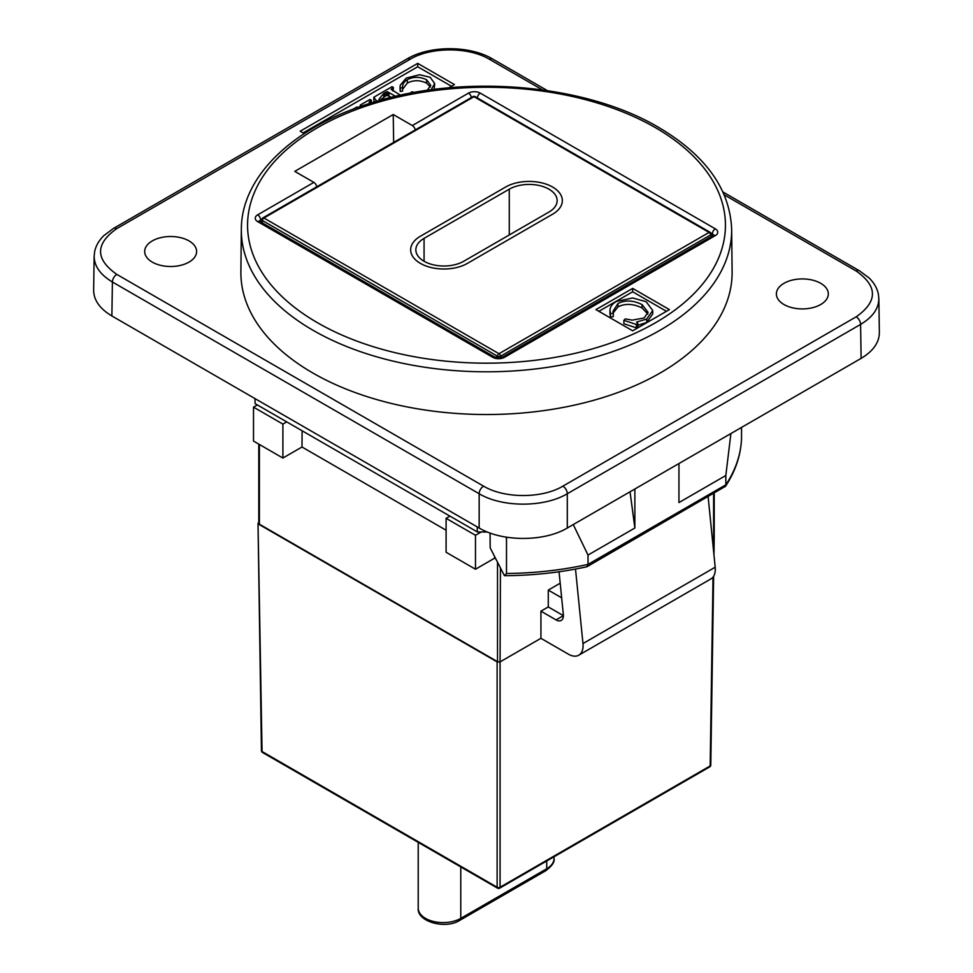 <?xml version="1.0" encoding="UTF-8"?>
<svg xmlns="http://www.w3.org/2000/svg" width="973" height="973" viewBox="0 0 973 973"><rect width="100%" height="100%" fill="white"/><g stroke="black" fill="none" stroke-linecap="round" stroke-linejoin="round"><path stroke-width="1.46" d="M424.07 238.361L509.268 189.176A28.047 16.188 180 0 1 539.833 185.661A28.047 16.188 180 0 1 557.152 200.62A28.047 16.188 180 0 1 548.93 212.065L463.732 261.263A28.047 16.188 180 0 1 433.167 264.778A28.047 16.188 180 0 1 415.848 249.818A28.047 16.188 180 0 1 424.07 238.361L424.07 261.263M420.397 236.244L505.595 187.047A33.24 19.192 180 0 1 541.827 182.888A33.24 19.192 180 0 1 562.345 200.62A33.24 19.192 180 0 1 552.603 214.194L467.405 263.379A33.24 19.192 180 0 1 431.173 267.539A33.24 19.192 180 0 1 410.655 249.818A33.24 19.192 180 0 1 420.397 236.244L505.595 187.047A33.24 19.192 180 0 1 541.73 182.863A33.24 19.192 180 0 1 562.345 200.499A33.24 19.192 180 0 1 552.603 214.194L467.405 263.379A33.24 19.192 180 0 1 431.088 267.526A33.24 19.192 180 0 1 410.655 249.696A33.24 19.192 180 0 1 420.397 236.244M152.287 262.114A25.967 14.996 180 0 1 144.685 251.508A25.967 14.996 180 0 1 170.652 236.512A25.967 14.996 180 0 1 196.619 251.508A25.967 14.996 180 0 1 180.589 265.361A25.967 14.996 180 0 1 152.287 262.114M724.216 194.819L856.191 271.017C877.841 286.281 877.841 301.545 856.191 316.821A6.227 3.6 60 0 1 860.594 324.41L861.117 358.38C873.146 351.192 879.227 342.605 879.361 332.62L878.85 298.468M861.117 358.38L567.295 528.011L567.295 493.737L860.594 324.41C872.623 317.21 878.716 308.623 878.85 298.626M856.191 316.821L562.893 486.147C542.131 498.65 504.318 498.65 483.569 486.147A6.227 3.6 120 0 0 479.154 493.737L479.154 528.011C502.214 541.9 544.235 541.9 567.295 528.011M479.154 528.011L111.883 315.97L112.406 282L479.154 493.737C502.214 507.602 544.235 507.602 567.295 493.737A6.227 3.6 60 0 0 562.893 486.147M94.15 256.057L93.639 290.209C93.773 300.207 99.854 308.782 111.883 315.97M783.983 304.525A25.967 14.996 180 0 1 776.381 293.919A25.967 14.996 180 0 1 802.348 278.923A25.967 14.996 180 0 1 828.315 293.919A25.967 14.996 180 0 1 812.285 307.772A25.967 14.996 180 0 1 783.983 304.525M500.45 357.784L500.45 356.252L710.558 234.955L712.297 235.94M500.45 356.252A2.08 1.204 -120 0 0 498.991 353.722A2.08 1.204 120 0 0 497.519 356.252A2.08 1.18 -0 0 0 500.45 356.252L502.177 357.237M710.558 234.955A2.08 1.204 -0.9 0 0 711.166 234.092A2.08 2.08 0 0 0 710.132 232.328A2.08 1.204 120 0 0 709.086 232.425A2.08 1.204 60 0 1 710.558 234.955M713.61 493.639L713.61 538.616A2.08 1.204 -0 0 0 714.218 537.777A2.08 1.204 -0 0 0 714.218 537.765L713.963 554.938M710.777 765.106A2.08 1.204 -179.1 0 1 710.168 765.933A2.08 1.204 60 0 1 709.743 766.87A2.08 2.08 0 0 0 710.777 765.106L713.635 576.235M258.782 522.404L258.015 523.352L261.445 750.682A2.08 2.08 0 0 0 262.491 752.457A2.08 1.204 -60 0 1 262.053 751.521A2.08 1.204 179.1 0 1 261.445 750.682M709.743 766.87L499.636 888.167A2.08 1.204 -120 0 0 500.073 887.242A2.08 1.216 180 0 1 497.13 887.242L262.053 751.521L258.015 523.352M258.623 524.192L497.13 661.895L497.13 887.242A2.08 1.204 120 0 0 497.568 888.167A2.08 2.08 0 0 0 499.636 888.167M713.027 577.098L710.168 765.933L500.073 887.242L500.073 661.895L497.13 661.895M500.073 661.895L500.45 567.94M497.519 562.199L497.519 661.676A2.08 1.204 -0 0 0 500.45 661.676L540.927 638.312L540.927 611.166L548.273 606.933L548.273 590.088L560.193 583.204M497.519 661.676L259.39 524.192L259.39 444.466M258.782 444.114L258.782 523.34A2.08 1.204 -0 0 0 259.39 524.192M561.652 597.823L548.273 590.088M540.927 611.166L556.045 619.898L563.391 615.654L548.273 606.933M559.049 571.759L563.343 614.595A10.387 5.996 -120 0 1 561.239 620.409A10.387 5.996 -120 0 1 556.045 619.898M474.009 96.704A2.08 1.204 -60 0 1 475.055 96.607A2.08 2.08 0 0 0 472.975 96.607A2.08 1.204 60 0 1 474.009 96.704L709.086 232.425L498.991 353.722L263.914 218.013A2.08 1.204 -120 0 0 262.868 217.903A2.08 2.08 0 0 0 261.834 219.667A2.08 1.204 0.9 0 0 262.442 220.53A2.08 1.204 -60 0 1 263.914 218.013L474.009 96.704M494.588 556.495L494.576 558.198L475.481 569.229L475.481 535.296L481.234 531.976M302.117 430.771L301.995 447.008L282.9 458.04L282.9 424.106L286.743 421.893M449.952 516.116L446.096 518.329L446.096 552.263L475.481 569.229M475.481 535.296L446.096 518.329M257.358 404.926L253.515 407.152L253.515 441.073L282.9 458.04M282.9 424.106L253.515 407.152M540.927 638.312L568.39 654.172A20.774 11.992 60 0 0 578.777 655.194A20.774 11.992 60 0 0 582.973 643.554L575.505 569.059M578.777 655.194L710.995 578.862A20.774 11.992 -120 0 0 715.191 567.223L582.973 643.554M708.137 496.802L715.191 567.223M741.548 437.935L741.548 437.777A238.92 137.935 180 0 1 725.822 484.834L725.822 475.505L730.905 433.544M741.548 427.402L741.548 437.777M587.157 566.639L725.493 486.293L725.822 484.834L588.008 564.401A238.92 137.935 180 0 1 506.495 573.486L504.586 575.688C532.912 575.529 560.339 572.562 586.865 566.76L588.008 564.401L588.008 555.072L573.255 524.569M506.495 573.486L506.507 537.23M630.042 491.779L634.87 528.011L588.008 555.072M487.4 532.012A243.445 140.55 180 0 1 477.305 531.915L255.096 403.625L254.987 398.577M477.305 531.915L477.257 526.916M316.748 186.804A4.16 2.396 -120 0 0 313.865 182.389L294.77 171.37L393.238 114.522L412.333 125.553A4.16 2.396 60 0 1 415.216 129.956M632.669 288.409L669.4 309.609L632.669 330.808L595.95 309.609L632.669 288.409L632.669 291.791L666.456 311.299M731.66 229.385L732.11 271.844A245.622 141.803 180 0 1 581.197 403.564A245.622 141.803 180 0 1 312.82 372.987A245.622 141.803 180 0 1 240.89 271.844L241.34 229.385A245.172 141.547 -0 0 0 313.136 330.346A245.172 141.547 -0 0 0 581.015 360.861A245.172 141.547 -0 0 0 731.66 229.385C730.005 189.151 705.644 155.145 658.563 127.366C585.272 83.787 462.893 73.449 371.406 102.883C293.664 126.49 241.231 176.283 241.34 229.385M634.87 528.011L634.87 488.993M725.822 475.505L678.947 502.567L678.947 463.549M598.881 311.299L632.669 291.791M637.862 323.571L637.862 326.964L636.342 327.84L623.875 323.741L623.875 320.348L636.342 324.447L637.862 323.571L636.585 322.075L646.68 319.059L652.749 310.557L646.181 301.703L632.62 297.957L616.444 301.435C612.37 303.746 610.217 306.617 609.998 310.059L609.949 314.218M647.823 314.011L642.034 307.954C633.155 303.625 625.14 303.272 617.977 306.896L613.209 312.941M610.448 316.967L610.448 313.574L613.294 313.27L613.294 316.663L610.448 316.967L609.998 313.452M652.749 310.557L652.749 313.938L646.68 322.452L637.862 325.298M636.342 327.84L636.342 324.447M613.294 313.27L613.026 311.226L617.977 303.503C625.14 299.879 633.155 300.231 642.034 304.561L648.115 312.357L644.09 317.976L632.243 320.141L625.298 318.901L623.875 320.348M609.998 310.059L610.448 313.574M490.064 533.034L490.185 547.872L504.415 575.688M393.238 114.522L393.651 142.399M304.281 133.581L300.183 131.221L417.709 63.367L454.44 84.566L448.796 87.825M417.709 63.367L417.709 66.76L451.496 86.269M303.126 132.912L417.709 66.76M391.414 97.324L386.682 95.245L379.64 100.438M374.739 101.873L373.827 100.62L373.827 97.227L376.758 101.265M400.45 95.232L391.097 89.309L393.396 87.461L393.141 91.012M430.419 87.023L426.588 83.143C419.862 79.944 413.44 79.92 407.31 83.07L402.579 89.309M407.31 83.07L407.31 79.677C403.917 81.744 402.336 84.408 402.579 87.704L402.579 91.097L400.256 91.438L400.085 89.942L400.085 86.548L400.256 88.044L402.579 87.704L402.518 86.804M431.088 89.832L434.688 83.581L434.14 89.431M357.65 107.504L356.848 107.03L353.138 109.171M387.57 95.208L387.57 91.815L395.573 96.339M386.682 95.245L386.682 91.863L387.57 91.815M379.275 100.547L379.02 99.137L383.763 93.432L386.682 91.863M393.396 87.461L392.058 86.694L373.827 97.227M414.912 92.362L411.713 91.851L410.436 93.055M407.31 79.677C413.44 76.526 419.862 76.551 426.588 79.75L430.771 85.356L427.159 90.38M400.256 91.438L400.256 88.044M434.688 83.581L430.212 77.305L419.643 74.739L406.264 78.071L400.244 85.223L400.085 86.548M361.628 106.093L365.763 104.695M360.29 106.556L360.29 105.048L361.628 105.814M371.321 102.907L371.321 100.207L369.995 99.441L360.29 105.048M370.263 103.247L369.095 102.08L371.321 100.207M554.014 856.775L554.014 858.587A24.933 14.388 180 0 1 546.717 868.755A4.16 2.396 60 0 1 545.853 870.665L459.913 920.276C445.403 929.787 416.699 921.528 418.22 908.198A24.933 14.388 180 0 0 433.605 921.504A24.933 14.388 180 0 0 460.776 918.378A4.16 2.396 60 0 1 459.913 920.276M546.717 860.996L546.717 868.755L460.776 918.378L460.776 866.931M509.268 189.176L509.268 234.967M712.394 539.31L713.61 538.616L713.44 549.769M262.406 222.926L262.442 220.53L497.519 356.252L497.519 357.894M495.841 558.928L494.576 558.198M446.096 530.212L301.995 447.008M710.862 233.046L712.37 233.909L712.37 235.892M715.301 235.612A4.16 2.396 60 0 0 713.233 235.405L502.421 357.115A4.16 2.396 60 0 1 504.501 357.31L715.301 235.612A8.307 4.792 -0 0 0 715.301 228.825A4.16 2.396 -60 0 0 712.37 233.909A4.16 2.396 180 0 1 713.525 235.211M655.449 127.67A238.932 137.947 180 0 1 548.346 358.465A238.932 137.947 180 0 1 255.704 189.516A238.932 137.947 180 0 1 655.449 127.67M715.301 228.825L480.261 93.116A8.307 4.792 -0 0 0 468.5 93.116L412.333 125.553M313.865 182.389L257.699 214.826A8.307 4.792 -0 0 0 257.699 221.613L492.739 357.31A8.307 4.792 -0 0 0 504.501 357.31M506.264 537.193A4444.08 2565.801 60 0 1 506.495 540.781M642.034 307.954L642.034 304.561M617.977 306.896L617.977 303.503M646.68 322.452L646.68 319.059M471.382 97.519A4.16 2.396 -120 0 0 468.5 93.116M477.329 97.92A4.16 2.396 -60 0 1 480.261 93.116M502.421 357.115L494.819 357.115A4.16 2.396 120 0 0 492.739 357.31M494.819 357.115L259.767 221.406A4.16 2.396 120 0 0 257.699 221.613M259.475 221.212A4.16 2.396 180 0 1 260.63 219.91A4.16 2.396 -120 0 0 257.699 214.826M260.63 221.905L260.63 219.91L261.895 219.18M483.569 486.147L116.809 274.41C95.159 259.146 95.159 243.882 116.809 228.606L410.107 59.28C430.869 46.777 468.682 46.777 489.431 59.28L542.496 89.905M388.932 95.901L388.932 92.508M385.138 96.035L385.138 92.642M383.763 96.826L383.763 93.432M392.593 90.696L392.593 87.923M426.588 83.143L426.588 79.75M370.531 103.162L370.531 100.669M878.85 298.602L878.364 294.053C877.099 288.093 873.997 282.729 869.071 277.962L859.329 270.713A6.227 3.6 120 0 0 859.305 270.713A6.227 3.6 120 0 0 856.191 271.017M116.809 274.41A6.227 3.6 120 0 0 112.406 282C100.377 274.8 94.284 266.213 94.15 256.227L94.636 251.642C95.901 245.695 99.003 240.331 103.929 235.551L113.671 228.314A6.227 3.6 -120 0 1 113.695 228.302L406.994 58.964A6.227 3.6 -120 0 0 406.969 58.976C429.75 45.293 469.789 45.293 492.569 58.976A6.227 3.6 -60 0 1 492.569 58.976L547.349 90.598M116.809 228.606A6.227 3.6 -120 0 0 113.695 228.302M410.107 59.28A6.227 3.6 -120 0 0 406.994 58.964M489.431 59.28A6.227 3.6 -60 0 1 492.557 58.964M554.014 858.587C554.902 861.81 552.19 865.836 545.853 870.665M418.22 842.363L418.22 908.198M711.178 235.308L711.166 234.092M714.218 493.287L714.218 537.765M497.568 888.167L262.491 752.457M710.132 232.328L475.055 96.607M472.975 96.607L262.868 217.903M261.786 222.574L261.834 219.667M741.548 437.874C741.012 454.756 735.612 470.981 725.335 486.561M722.951 191.985L859.305 270.713"/></g></svg>

